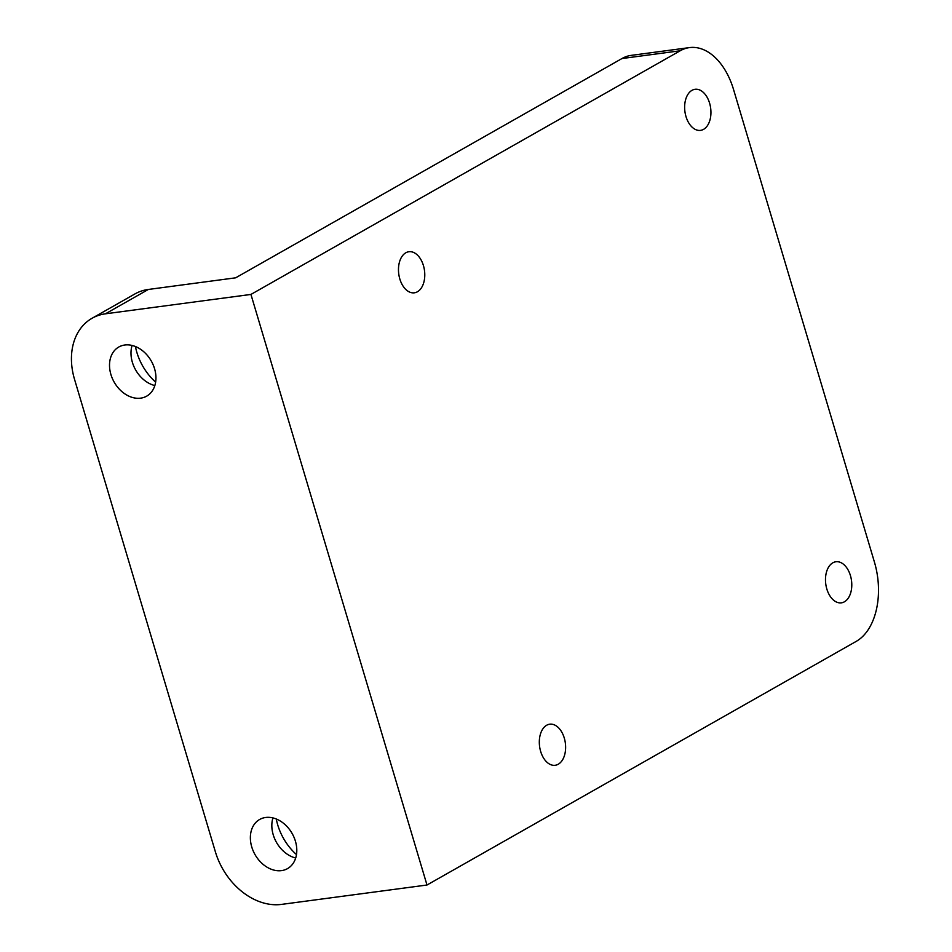 <?xml version="1.0" encoding="UTF-8"?>
<svg xmlns="http://www.w3.org/2000/svg" width="952" height="952" viewBox="0 0 952 952"><rect width="100%" height="100%" fill="white"/><g stroke="black" fill="none" stroke-linecap="round" stroke-linejoin="round"><path stroke-width="1.43" d="M296.488 854.598A50.23 37.949 60.4 0 1 277.71 824.86A50.23 37.949 60.4 0 1 276.27 818.982M295.691 858.002A28.251 21.349 60.4 0 1 273.224 834.773A28.251 21.349 60.4 0 1 272.938 817.911M295.406 841.14A28.251 21.349 60.4 0 1 287.528 868.617A28.251 21.349 60.4 0 1 251.756 846.959A28.251 21.349 60.4 0 1 259.634 819.482A28.251 21.349 60.4 0 1 295.406 841.14M155.64 382.133A50.23 37.949 60.4 0 1 136.862 352.395A50.23 37.949 60.4 0 1 135.422 346.516M154.855 385.548A28.251 21.349 60.4 0 1 132.376 362.307A28.251 21.349 60.4 0 1 132.09 345.445M154.557 368.674A28.251 21.349 60.4 0 1 146.679 396.151A28.251 21.349 60.4 0 1 110.908 374.493A28.251 21.349 60.4 0 1 118.786 347.016A28.251 21.349 60.4 0 1 154.557 368.674M844.448 601.783A20.718 12.983 -97.6 0 1 841.366 602.842A20.718 12.983 -97.6 0 1 826.205 586.539A20.718 12.983 -97.6 0 1 832.822 562.81A20.718 12.983 -97.6 0 1 835.904 561.763A20.718 12.983 -97.6 0 1 851.064 578.054A20.718 12.983 -97.6 0 1 844.448 601.783M558.277 764.218A20.718 12.983 -97.6 0 1 555.206 765.277A20.718 12.983 -97.6 0 1 540.034 748.974A20.718 12.983 -97.6 0 1 546.662 725.245A20.718 12.983 -97.6 0 1 549.732 724.198A20.718 12.983 -97.6 0 1 564.905 740.489A20.718 12.983 -97.6 0 1 558.277 764.218M417.428 291.764A20.718 12.983 -97.6 0 1 414.358 292.811A20.718 12.983 -97.6 0 1 399.197 276.508A20.718 12.983 -97.6 0 1 405.814 252.78A20.718 12.983 -97.6 0 1 408.884 251.733A20.718 12.983 -97.6 0 1 424.057 268.024A20.718 12.983 -97.6 0 1 417.428 291.764M703.599 129.329A20.718 12.983 -97.6 0 1 700.529 130.376A20.718 12.983 -97.6 0 1 685.357 114.073A20.718 12.983 -97.6 0 1 691.973 90.345A20.718 12.983 -97.6 0 1 695.055 89.298A20.718 12.983 -97.6 0 1 710.216 105.589A20.718 12.983 -97.6 0 1 703.599 129.329M105.434 313.815A62.784 47.433 -119.6 0 0 92.046 318.277L134.97 293.906A62.784 47.433 60.4 0 1 148.357 289.456L105.434 313.815L250.935 294.43L426.996 885.015L856.241 641.362A62.784 39.341 82.4 0 0 874.4 561.989L733.552 89.536A62.784 39.341 82.4 0 0 689.498 47.6A62.784 39.341 82.4 0 0 680.18 50.777L621.977 58.536L235.656 277.817L148.357 289.456M92.046 318.277A62.784 47.433 -119.6 0 0 74.53 379.336L215.378 851.802A62.784 47.433 -119.6 0 0 281.495 904.4L426.996 885.015M250.935 294.43L680.18 50.777M621.977 58.536A62.784 39.341 -97.6 0 1 631.295 55.359L689.498 47.6"/></g></svg>
